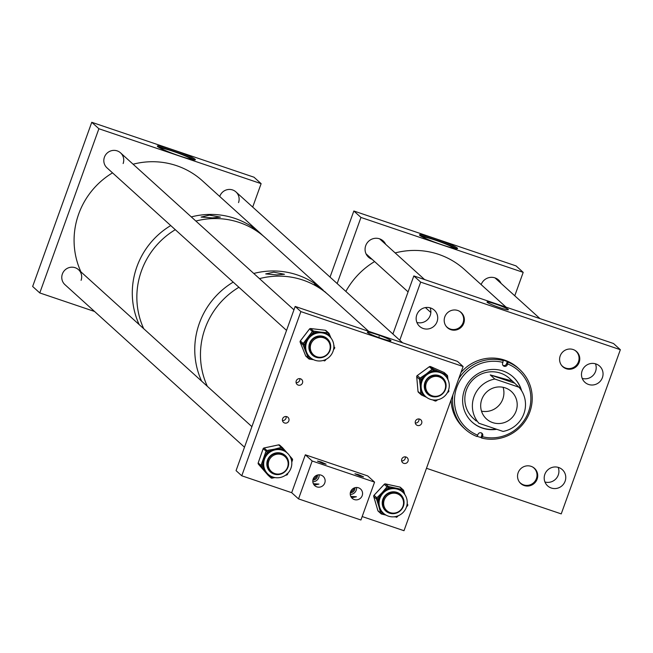 <?xml version="1.0" encoding="UTF-8"?>
<svg xmlns="http://www.w3.org/2000/svg" width="653" height="653" viewBox="0 0 653 653"><rect width="100%" height="100%" fill="white"/><g stroke="black" fill="none" stroke-linecap="round" stroke-linejoin="round"><path stroke-width="0.98" d="M495.766 304.118A11.362 1.012 19.8 0 0 486.999 302.021A11.362 1.012 19.8 0 0 499.618 307.604A11.362 1.012 19.8 0 0 508.385 309.718A11.362 1.012 19.8 0 0 495.766 304.118M582.133 370.773A10.946 10.652 132.2 0 0 584.917 382.315A10.946 10.652 132.2 0 0 602.401 377.638A10.946 10.652 132.2 0 0 599.609 366.088A10.946 10.652 132.2 0 0 582.133 370.773M582.223 378.422A10.946 10.652 132.2 0 0 595.463 363.794M544.847 474.339A10.946 10.652 132.2 0 0 547.638 485.881A10.946 10.652 132.2 0 0 565.114 481.204A10.946 10.652 132.2 0 0 562.323 469.654A10.946 10.652 132.2 0 0 544.847 474.339M544.937 481.987A10.946 10.652 132.2 0 0 558.176 467.36M444.799 316.868A10.244 9.975 132.2 0 0 447.411 327.667A10.244 9.975 132.2 0 0 463.769 323.284A10.244 9.975 132.2 0 0 461.157 312.485A10.244 9.975 132.2 0 0 444.799 316.868M416.802 314.811A10.946 10.652 132.2 0 0 419.585 326.353A10.946 10.652 132.2 0 0 437.069 321.676A10.946 10.652 132.2 0 0 434.278 310.126A10.946 10.652 132.2 0 0 416.802 314.811M416.892 322.451A10.946 10.652 132.2 0 0 430.131 307.832M518.147 472.723A10.244 9.975 132.2 0 0 520.751 483.53A10.244 9.975 132.2 0 0 537.117 479.147A10.244 9.975 132.2 0 0 534.505 468.34A10.244 9.975 132.2 0 0 518.147 472.723M560.192 355.926A10.244 9.975 132.2 0 0 562.804 366.725A10.244 9.975 132.2 0 0 579.162 362.35A10.244 9.975 132.2 0 0 576.558 351.543A10.244 9.975 132.2 0 0 560.192 355.926M620.35 349.706L420.671 282.12L413.831 275.925L613.51 343.511L620.35 349.706L561.237 513.895L426.474 468.283M420.671 282.12L399.758 340.221M413.831 275.925L392.91 334.026M496.125 429.078A30.487 29.679 -47.8 0 1 472.062 422.026M496.737 429.282A30.487 29.679 -47.8 0 1 472.209 422.156A30.487 29.679 -47.8 0 1 464.307 390.363A30.487 29.679 -47.8 0 1 513.127 376.952A30.487 29.679 -47.8 0 1 521.633 390.788M476.233 421.038L473.303 418.377A26.953 26.242 -47.8 0 1 466.315 390.274A26.953 26.242 -47.8 0 1 509.479 378.414L512.409 381.074L490.248 374.912L494.811 379.042A26.953 26.242 132.2 0 0 473.98 396.787A26.953 26.242 132.2 0 0 478.902 423.25L478.339 422.744M503.161 360.562L502.581 360.032A40.429 39.36 -47.8 0 1 507.291 361.558L507.879 362.089A40.429 39.36 -47.8 0 1 519.519 369.329A40.429 39.36 -47.8 0 1 529.991 411.488A40.429 39.36 -47.8 0 1 481.604 438.032L481.016 437.51L481.816 435.2L482.689 435.984A2.53 2.465 132.2 0 0 482.028 433.339A2.53 2.465 132.2 0 0 477.972 434.457L477.718 435.192A38.756 37.735 -47.8 0 1 456.61 387.874A38.756 37.735 -47.8 0 1 502.9 362.391L503.161 360.562A40.429 39.36 -47.8 0 0 458.626 378.977M477.718 435.192L476.894 436.506A40.429 39.36 -47.8 0 1 465.246 429.274A40.429 39.36 -47.8 0 1 452.921 394.836M460.953 372.528A40.429 39.36 -47.8 0 1 518.09 368.031L519.519 369.329M481.016 437.51A40.429 39.36 -47.8 0 1 477.041 436.261M465.246 429.274L463.818 427.976A40.429 39.36 -47.8 0 1 451.117 399.84M502.9 362.391L502.647 363.125A2.53 2.465 132.2 0 0 503.308 365.77A2.53 2.465 132.2 0 0 507.365 364.652L507.618 363.925A38.756 37.735 -47.8 0 1 528.726 411.243A38.756 37.735 -47.8 0 1 482.428 436.718L481.604 438.032M507.618 363.925L507.879 362.089M482.689 435.984L482.428 436.718M512.989 376.83A30.487 29.679 -47.8 0 1 521.257 390.192M507.291 361.558L506.491 363.868A2.53 2.465 -47.8 0 1 502.916 365.321M481.547 433.004A2.53 2.465 -47.8 0 1 481.816 435.2M481.783 399.424A18.529 18.039 132.2 0 0 486.501 418.973A18.529 18.039 132.2 0 0 516.099 411.047A18.529 18.039 132.2 0 0 511.381 391.498A18.529 18.039 132.2 0 0 481.783 399.424M481.506 411.145A18.529 18.039 132.2 0 0 502.818 399.024A18.529 18.039 132.2 0 0 503.096 387.302M478.902 423.25L503.063 431.429A26.953 26.242 132.2 0 0 523.902 413.684A26.953 26.242 132.2 0 0 518.98 387.221L512.409 381.074M491.668 427.568L479.245 423.364M518.98 387.221L494.811 379.042M514.417 383.091L490.248 374.912M212.511 217.906L220.412 217.114L209.433 215.123L201.116 217.065L212.511 217.906M263.069 235.749L258.515 231.725C249.968 225.669 250.997 226.591 261.592 234.509L265.232 237.676A77.495 75.446 132.2 0 0 195.867 221.049A77.495 75.446 -47.8 0 1 265.232 237.676L323.137 290.103A77.495 75.446 132.2 0 0 253.764 273.468A77.495 75.446 -47.8 0 1 323.137 290.103L314.558 284.096M258.515 231.725L252.393 227.571M141.464 270.84A77.495 75.446 -47.8 0 1 175.298 229.693A77.495 75.446 132.2 0 0 143.717 328.712A77.495 75.446 -47.8 0 1 141.464 270.84M136.901 266.71A77.495 75.446 -47.8 0 1 170.735 225.563A77.495 75.446 132.2 0 0 136.224 268.693A77.495 75.446 132.2 0 0 139.154 324.574A77.495 75.446 -47.8 0 1 136.901 266.71M191.305 216.91A77.495 75.446 -47.8 0 1 260.669 233.545A77.495 75.446 132.2 0 0 191.305 216.91M276.782 274.913L284.471 274.276L273.77 272.187L265.698 273.917L276.782 274.913M320.599 288.038C312.158 282.276 313.162 283.182 323.61 290.765L328.843 295.262A77.495 75.446 132.2 0 0 259.47 278.627A77.495 75.446 -47.8 0 1 328.843 295.262L368.667 331.316M326.149 292.854L324.721 291.54M199.369 323.259A77.495 75.446 -47.8 0 1 233.203 282.112A77.495 75.446 132.2 0 0 201.622 381.132A77.495 75.446 -47.8 0 1 199.369 323.259M205.075 328.418A77.495 75.446 -47.8 0 1 238.908 287.279A77.495 75.446 132.2 0 0 205.744 326.631A77.495 75.446 132.2 0 0 207.328 386.29A77.495 75.446 -47.8 0 1 205.075 328.418M381.27 338.409A12.57 1.118 19.8 0 0 390.967 340.744A12.57 1.118 19.8 0 0 377.018 334.556A12.57 1.118 19.8 0 0 367.312 332.23A12.57 1.118 19.8 0 0 381.27 338.409M299.768 378.626A3.371 3.281 -47.8 0 1 296.103 382.674M302.486 382.993A3.371 3.281 -47.8 0 1 297.099 384.437A3.371 3.281 -47.8 0 1 296.242 380.887A3.371 3.281 -47.8 0 1 301.621 379.442A3.371 3.281 -47.8 0 1 302.486 382.993M286.128 416.516A3.371 3.281 -47.8 0 1 282.463 420.565M288.838 420.883A3.371 3.281 -47.8 0 1 283.459 422.328A3.371 3.281 -47.8 0 1 282.602 418.769A3.371 3.281 -47.8 0 1 287.981 417.332A3.371 3.281 -47.8 0 1 288.838 420.883M315.024 476.347A3.371 3.281 -47.8 0 1 313.93 477.555M352.465 489.015A3.371 3.281 -47.8 0 1 351.371 490.223M405.301 456.855A3.371 3.281 -47.8 0 1 401.636 460.904M408.019 461.222A3.371 3.281 -47.8 0 1 402.632 462.667A3.371 3.281 -47.8 0 1 401.775 459.108A3.371 3.281 -47.8 0 1 407.162 457.671A3.371 3.281 -47.8 0 1 408.019 461.222M418.94 418.965A3.371 3.281 -47.8 0 1 415.284 423.013M421.658 423.332A3.371 3.281 -47.8 0 1 416.279 424.776A3.371 3.281 -47.8 0 1 415.414 421.218A3.371 3.281 -47.8 0 1 420.801 419.781A3.371 3.281 -47.8 0 1 421.658 423.332M295.172 306.445L300.878 311.603L463.116 366.521L457.41 361.354L295.172 306.445L236.059 470.633L241.765 475.792L291.687 492.689L298.527 498.892L360.929 520.008L374.569 482.118L312.167 461.002L298.527 498.892M300.878 311.603L241.765 475.792M362.17 516.547L404.003 530.709L463.116 366.521M268.587 453.198A14.284 13.909 132.2 0 0 268.154 474.266A14.284 13.909 132.2 0 0 286.896 474.151A14.284 13.909 132.2 0 0 287.328 453.084A14.284 13.909 132.2 0 0 268.587 453.198M270.922 476.2L269.934 476.682L262.171 467.793L263.404 467.107L262.498 466.071L262.963 464.74L261.486 464.128L265.461 452.733L266.938 453.353L267.404 452.023L268.775 451.729L268.301 450.227L274.399 449.174A14.284 13.909 132.2 0 0 267.387 473.572L268.154 474.266M287.385 467.711A11.077 10.783 132.2 0 0 285.034 455.337M284.839 471.801A11.077 10.783 132.2 0 0 285.181 455.459A11.077 10.783 132.2 0 0 270.644 455.549A11.077 10.783 132.2 0 0 270.309 471.89A11.077 10.783 132.2 0 0 284.839 471.801M285.557 457.157A10.244 9.975 132.2 0 0 270.897 455.908A10.244 9.975 132.2 0 0 272.032 472.095M287.328 453.084L286.561 452.39A14.284 13.909 132.2 0 0 274.399 449.174L280.039 447.721L280.512 449.223L281.876 448.938L282.667 447.844L287.108 452.88M291.426 459.973L292.234 458.798L289.638 455.81L291.336 457.761L290.96 458.455M291.695 461.426L291.777 462.128M274.831 477.563L273.493 477.849L273.525 477.253M270.171 471.76A11.077 10.783 132.2 0 0 282.716 472.87M280.039 447.721L281.41 447.427L282.782 449.974L283.565 448.872M291.777 462.202L292.454 460.145M397.081 516.18A14.284 13.909 132.2 0 0 402.73 492.142A14.284 13.909 132.2 0 0 379.442 499.847A14.284 13.909 132.2 0 0 397.081 516.18M402.73 492.142L401.962 491.448A14.284 13.909 132.2 0 0 382.201 492.558L386.103 487.913L387.294 489.015L388.249 487.987L388.339 486.477L401.293 489.301L401.203 490.811L402.558 491.105L403.603 490.493A1.347 1.314 -47.8 0 0 402.64 489.603L399.84 487.056L385.531 483.938L388.339 486.477A1.347 1.314 -47.8 0 0 387.066 486.885L384.258 484.338L374.079 495.276L376.887 497.815L382.201 492.558A14.284 13.909 132.2 0 0 378.854 506.353L376.961 500.443L378.462 500.247L376.887 497.815A1.347 1.314 -47.8 0 0 376.569 499.121L373.761 496.574L377.883 510.638L380.691 513.176L378.854 506.353A14.284 13.909 132.2 0 0 382.789 512.629L383.556 513.323M385.564 510.817A11.077 10.783 132.2 0 0 398.118 511.928M390.086 492.313A11.077 10.783 132.2 0 0 385.703 510.948A11.077 10.783 132.2 0 0 403.766 504.973A11.077 10.783 132.2 0 0 390.086 492.313M400.95 496.215A10.244 9.975 132.2 0 0 383.033 500.41A10.244 9.975 132.2 0 0 387.425 511.152M394.836 516.703L394.094 516.792M385.947 515.062L383.001 514.368L383.54 513.307M403.015 492.411L404.011 491.856L404.852 494.59L403.619 490.558M407.211 502.81L407.178 503.455M402.779 506.777A11.077 10.783 132.2 0 0 400.436 494.394M386.103 487.913L387.066 486.885L389.604 488.281L389.694 486.771M394.061 516.792L394.657 516.915M383.474 513.258L382.193 512.972L381.801 511.642L380.299 511.846M376.961 500.443L376.569 499.121L378.071 498.916L379.034 497.88L377.85 496.786M436.441 399.954A14.284 13.909 132.2 0 0 444.783 375.344A14.284 13.909 132.2 0 0 421.871 381.719A14.284 13.909 132.2 0 0 436.441 399.954M444.783 375.344L444.016 374.651A14.284 13.909 132.2 0 0 426.327 373.908L430.988 370.137L431.976 371.41L433.119 370.577L433.445 369.149L445.542 374.455L445.207 375.883M427.617 394.02A11.077 10.783 132.2 0 0 440.163 395.122M434.221 375.059A11.077 10.783 132.2 0 0 427.756 394.151A11.077 10.783 132.2 0 0 445.517 389.204A11.077 10.783 132.2 0 0 434.221 375.059M443.003 379.417A10.244 9.975 132.2 0 0 425.356 382.65A10.244 9.975 132.2 0 0 429.478 394.355M419.642 380.715L419.52 379.328L421.071 379.385L422.205 378.552A14.284 13.909 132.2 0 0 420.401 386.87L419.642 380.715L421.193 380.772L421.071 379.385L420.075 378.111L426.327 373.908A14.284 13.909 132.2 0 0 422.205 378.552L421.218 377.279M426.507 397.277L422.858 395.62L423.642 394.6L422.377 394.045L422.254 392.665L420.703 392.608L420.401 386.87A14.284 13.909 132.2 0 0 424.834 395.832L425.601 396.526M433.682 400.371L432.506 399.856L433.682 400.371M447.697 377.532L447.909 379.548M444.832 389.972A11.077 10.783 132.2 0 0 442.481 377.597M430.988 370.137L432.123 369.304L434.376 371.133L434.71 369.704M446.897 377.777L447.713 377.491L447.574 376.144M434.098 400.036L433.698 400.379L434.963 400.934L433.723 400.387M426.523 397.285L421.634 395.081M314.566 333.912A14.284 13.909 132.2 0 0 310.208 357.469A14.284 13.909 132.2 0 0 325.023 359.836A14.284 13.909 132.2 0 0 329.381 336.287A14.284 13.909 132.2 0 0 314.566 333.912M311.032 358.154L309.922 358.024L309.408 356.742L307.947 357.06L303.506 346.066L304.967 345.747L304.453 344.466L305.318 343.347L304.045 342.343L311.424 332.744L312.697 333.748L313.554 332.622L314.934 332.785L314.893 331.259L321.031 332.157A14.284 13.909 132.2 0 0 309.408 356.742A14.284 13.909 132.2 0 0 309.44 356.775L310.208 357.469M312.216 354.954A11.077 10.783 132.2 0 0 324.77 356.065M329.43 350.914A11.077 10.783 132.2 0 0 327.088 338.532M323.847 356.93A11.077 10.783 132.2 0 0 327.226 338.662A11.077 10.783 132.2 0 0 315.742 336.826A11.077 10.783 132.2 0 0 312.363 355.085A11.077 10.783 132.2 0 0 323.847 356.93M327.602 340.352A10.244 9.975 132.2 0 0 315.758 337.323A10.244 9.975 132.2 0 0 314.085 355.289M330.973 337.993L329.667 334.907L328.647 335.618A14.284 13.909 132.2 0 0 328.614 335.593A14.284 13.909 132.2 0 0 321.031 332.157L326.712 332.646L326.753 334.181L328.132 334.336L329.153 333.626L329.667 334.907L329.136 333.601A1.347 1.314 -47.8 0 0 328.092 332.81L325.284 330.271L310.714 328.557A1.347 1.314 132.2 0 0 309.481 329.079L300.372 340.923L303.18 343.462L304.045 342.343M329.675 334.94L330.957 337.976M333.814 345.184L333.871 346.196M322.868 360.562L322.451 360.66M313.464 359.648L311.032 359.321M309.571 359.15L310.918 359.313L311.277 358.342M333.528 349.6L334.409 348.49A1.347 1.314 -47.8 0 0 334.63 347.216M441.942 244.777A20.219 1.796 -160.2 0 1 419.495 234.835A20.219 1.796 -160.2 0 1 435.094 238.582A20.219 1.796 -160.2 0 1 457.541 248.532A20.219 1.796 -160.2 0 1 441.942 244.777A20.219 1.796 -160.2 0 1 419.495 234.835A20.219 1.796 -160.2 0 1 435.094 238.582A20.219 1.796 -160.2 0 1 457.541 248.532A20.219 1.796 -160.2 0 1 441.942 244.777M434.735 239.594A20.219 1.796 19.8 0 0 420.189 235.651A20.219 1.796 19.8 0 1 434.735 239.594A20.219 1.796 19.8 0 1 456.488 248.72A20.219 1.796 19.8 0 0 434.735 239.594M365.721 245.642A10.946 10.652 132.2 0 0 372.096 259.306A10.946 10.652 132.2 0 1 365.721 245.642A10.946 10.652 132.2 0 1 383.197 240.957A10.946 10.652 132.2 0 0 365.721 245.642M435.347 240.149A16.603 1.477 19.8 0 0 422.556 237.023A16.603 1.477 19.8 0 1 435.347 240.149A16.603 1.477 19.8 0 1 453.786 248.271A16.603 1.477 19.8 0 0 435.347 240.149M523.2 272.366L516.074 265.91L353.836 211.001L330.043 277.101L353.836 211.001L360.962 217.449L337.16 283.557L360.962 217.449L353.836 211.001L516.074 265.91L523.2 272.366L514.768 295.785L523.2 272.366L360.962 217.449L523.2 272.366M501.063 283.378A10.946 10.652 132.2 0 0 481.155 284.602A10.946 10.652 132.2 0 1 501.063 283.378M385.662 244.32A10.946 10.652 132.2 0 0 383.197 240.957A10.946 10.652 132.2 0 1 385.662 244.32M179.779 155.994A20.219 1.796 -160.2 0 1 157.34 146.043A20.219 1.796 -160.2 0 1 172.939 149.798A20.219 1.796 -160.2 0 1 195.378 159.74A20.219 1.796 -160.2 0 1 179.779 155.994M194.325 159.936A20.219 1.796 19.8 0 0 172.572 150.81A20.219 1.796 19.8 0 0 158.026 146.868M191.623 159.479A16.603 1.477 19.8 0 0 173.184 151.357A16.603 1.477 19.8 0 0 160.393 148.239M81.086 280.333A10.105 9.844 132.2 0 0 78.507 269.673A10.105 9.844 132.2 0 0 62.37 273.999A10.105 9.844 132.2 0 0 64.941 284.659L244.491 447.207M238.533 202.593A10.105 9.844 132.2 0 0 235.962 191.933A10.105 9.844 132.2 0 0 219.734 196.488M123.139 163.536A10.105 9.844 132.2 0 0 120.56 152.867A10.105 9.844 132.2 0 0 104.415 157.193A10.105 9.844 132.2 0 0 106.994 167.854L286.545 330.41M252.695 207.083L261.127 183.656L98.889 128.739L39.776 292.936L94.571 311.481M39.776 292.936L32.65 286.479L91.763 122.291L254.001 177.208L261.127 183.656M98.889 128.739L91.763 122.291M351.265 497.251L352.212 497.676L356.383 496.762L351.11 496.402M350.604 491.717A6.269 6.097 132.2 0 0 352.196 498.329A6.269 6.097 132.2 0 0 362.203 495.643A6.269 6.097 132.2 0 0 360.611 489.04A6.269 6.097 132.2 0 0 350.604 491.717M350.261 494.452A6.269 6.097 132.2 0 0 356.562 487.489M313.824 484.583L314.77 484.999L318.942 484.085L313.669 483.734M313.162 479.049A6.269 6.097 132.2 0 0 314.762 485.652A6.269 6.097 132.2 0 0 324.77 482.975A6.269 6.097 132.2 0 0 323.17 476.364A6.269 6.097 132.2 0 0 313.162 479.049M312.82 481.783A6.269 6.097 132.2 0 0 319.121 474.821M360.015 476.013L354.922 473.76L358.456 474.609L363.55 476.861L360.015 476.013M322.574 463.344L317.489 461.091L321.023 461.94L326.108 464.193L322.574 463.344M312.877 480.118A4.579 4.465 132.2 0 0 317.472 475.041M313.105 479.204A4.579 4.465 132.2 0 0 316.591 475.36M350.318 492.795A4.579 4.465 132.2 0 0 354.914 487.718M350.547 491.88A4.579 4.465 132.2 0 0 354.024 488.036M291.687 492.689L305.326 454.798L312.167 461.002M305.326 454.798L367.721 475.923L374.569 482.118M321.349 475.237L321.79 475.433M358.791 487.905L359.232 488.101M506.042 307.139L464.536 269.558A77.495 75.446 132.2 0 0 395.163 252.923M374.602 261.567A77.495 75.446 132.2 0 0 348.506 286.977A77.495 75.446 132.2 0 0 345.861 291.426M519.372 481.971A10.105 9.844 132.2 0 0 536.415 478.592A10.105 9.844 132.2 0 0 532.815 467.115M561.417 365.174A10.105 9.844 132.2 0 0 576.411 365.215A10.105 9.844 132.2 0 0 574.869 350.318M446.023 326.108A10.105 9.844 132.2 0 0 463.075 322.729A10.105 9.844 132.2 0 0 459.467 311.252M261.543 234.337L202.463 180.848A77.495 75.446 132.2 0 0 133.09 164.213M112.528 172.865A77.495 75.446 132.2 0 0 78.009 215.988A77.495 75.446 132.2 0 0 80.948 271.877M329.61 350.457A10.105 9.844 132.2 0 0 327.031 339.797A10.105 9.844 132.2 0 0 310.893 344.123A10.105 9.844 132.2 0 0 313.464 354.783A10.105 9.844 132.2 0 0 329.61 350.457M445.011 389.514A10.105 9.844 132.2 0 0 442.432 378.854A10.105 9.844 132.2 0 0 426.287 383.18A10.105 9.844 132.2 0 0 428.866 393.841A10.105 9.844 132.2 0 0 445.011 389.514M287.557 467.254A10.105 9.844 132.2 0 0 284.986 456.594A10.105 9.844 132.2 0 0 268.84 460.92A10.105 9.844 132.2 0 0 271.419 471.58A10.105 9.844 132.2 0 0 287.557 467.254M402.958 506.32A10.105 9.844 132.2 0 0 400.379 495.66A10.105 9.844 132.2 0 0 384.233 499.978A10.105 9.844 132.2 0 0 386.813 510.638A10.105 9.844 132.2 0 0 402.958 506.32M506.491 363.868L507.365 364.652M282.439 447.632L279.851 445.297A1.347 1.314 132.2 0 0 279.745 445.191L282.553 447.729A1.347 1.314 -47.8 0 0 281.41 447.427L278.602 444.889L264.122 447.974A1.347 1.314 132.2 0 0 263.118 448.864L258.213 462.912L261.02 465.458L261.486 464.128M265.461 452.733L265.926 451.411A1.347 1.314 -47.8 0 1 266.93 450.513L268.301 450.227M264.057 447.991L266.93 450.513L267.404 452.023L263.135 448.815M271.672 476.568L272.546 476.927M292.03 461.459L292.495 460.128L291.385 459.81M291.336 457.769L292.234 458.798A1.347 1.347 0 0 1 292.495 460.128L292.479 460.096A1.347 1.314 -47.8 0 0 292.242 458.806M287.916 473.156L287.598 474.176L286.724 473.996M286.618 474.388L286.602 475.049L285.467 475.27M273.46 477.833L272.154 478.11M262.171 467.793L258.457 464.218L269.934 476.682M287.557 474.192A1.347 1.314 -47.8 0 1 286.634 475.017M274.897 477.572L272.13 478.143A1.347 1.347 0 0 1 270.946 477.816A1.347 1.314 -47.8 0 1 270.84 477.71L272.072 477.025L272.089 478.127A1.347 1.314 -47.8 0 1 270.946 477.816L268.138 475.278A1.347 1.347 0 0 1 268.024 475.164L268.024 475.164A1.347 1.314 132.2 0 0 268.252 475.376M258.229 462.863L258.213 462.912A1.347 1.314 132.2 0 0 258.457 464.218L268.024 475.164M261.265 466.756A1.347 1.314 -47.8 0 1 261.02 465.458L262.498 466.071L261.265 466.756M258.449 464.21A1.347 1.347 0 0 1 258.196 462.879L263.094 448.831A1.347 1.347 0 0 1 264.09 447.958L278.562 444.873A1.347 1.347 0 0 1 279.745 445.191A1.347 1.314 132.2 0 0 278.602 444.889L278.537 444.897M398.159 515.788L397.228 516.784A1.347 1.314 -47.8 0 1 396.012 517.209M402.909 492.313L402.64 489.603L401.293 489.301M407.741 504.614A1.347 1.314 -47.8 0 1 407.407 505.855L406.501 506.826M383.001 514.368L381.711 514.082M407.35 503.283L407.211 502.777M385.474 483.922L385.531 483.938A1.347 1.314 132.2 0 0 384.258 484.338L384.258 484.346M404.011 491.856L403.619 490.525A1.347 1.347 0 0 0 403.228 489.905L400.428 487.358A1.347 1.314 132.2 0 0 399.84 487.056L399.775 487.048M377.867 510.573L377.883 510.638A1.347 1.314 132.2 0 0 378.258 511.226L381.058 513.764A1.347 1.314 -47.8 0 1 380.691 513.176L382.193 512.972L381.654 514.066A1.347 1.314 -47.8 0 1 381.058 513.764A1.347 1.347 0 0 0 381.679 514.082L385.98 515.078M378.258 511.226A1.347 1.347 0 0 1 377.867 510.605L373.745 496.549A1.347 1.347 0 0 1 374.055 495.252L374.079 495.276A1.347 1.314 132.2 0 0 373.761 496.574L373.745 496.517M406.901 505.373L407.407 505.855M406.958 505.071L407.741 504.581A1.347 1.347 0 0 1 407.431 505.879L406.476 506.908M396.42 516.368L395.979 517.209A1.347 1.347 0 0 0 397.253 516.809L397.228 516.784M396.706 516.294L397.253 516.809L398.24 515.756M435.624 401.024A1.347 1.314 -47.8 0 1 434.988 400.942A1.347 1.347 0 0 0 436.302 400.787A1.347 1.314 -47.8 0 1 435.624 401.024M446.546 377.287L446.472 376.43L445.436 375.981M448.88 390.812A1.347 1.314 -47.8 0 1 448.342 391.947L447.411 392.624M437.412 399.938L436.294 400.754M445.542 374.455L446.799 375.002L443.999 372.463L430.645 366.611L433.445 369.149A1.347 1.314 -47.8 0 0 432.123 369.304L429.315 366.757L417.275 375.565L420.075 378.111A1.347 1.314 -47.8 0 0 419.52 379.328L416.712 376.789L418.018 391.457L420.826 393.996L420.703 392.608M417.243 375.548A1.347 1.347 0 0 0 416.696 376.757L416.712 376.789A1.347 1.314 132.2 0 1 417.275 375.565L429.29 366.741A1.347 1.347 0 0 1 430.621 366.594L430.645 366.611A1.347 1.314 132.2 0 0 429.315 366.757L429.299 366.774M447.934 379.589L447.583 376.104L446.472 376.43L446.799 375.002A1.347 1.314 -47.8 0 1 447.15 375.23L444.342 372.692A1.347 1.314 132.2 0 0 443.999 372.463L430.621 366.594M447.15 375.23A1.347 1.314 -47.8 0 1 447.566 376.071L447.583 376.104A1.347 1.347 0 0 0 447.15 375.23M418.018 391.384L418.018 391.457A1.347 1.314 132.2 0 0 418.442 392.298L421.25 394.845A1.347 1.314 -47.8 0 1 420.826 393.996L422.377 394.045L421.609 395.073A1.347 1.314 -47.8 0 1 421.25 394.845A1.347 1.347 0 0 0 421.609 395.073L422.875 395.628M448.015 391.425L448.317 391.963M448.178 391.041L448.897 390.772A1.347 1.347 0 0 1 448.35 391.98L447.37 392.698M435.673 400.028L434.963 400.934M435.812 400.02L436.302 400.787L437.722 399.75M418.442 392.298A1.347 1.347 0 0 1 418.002 391.425L416.712 376.716M311.424 332.744L312.289 331.626A1.347 1.314 -47.8 0 1 313.522 331.095L314.893 331.259M310.64 328.549L313.522 331.095L313.554 332.622L310.297 329.675M328.647 335.618L328.092 332.81L326.712 332.646M334.107 345.927L333.805 345.159M326.067 359.338L325.316 360.325A1.347 1.314 -47.8 0 1 324.149 360.856M303.506 346.066L302.992 344.784L300.184 342.245L305.653 355.803L308.461 358.342L307.947 357.06M305.988 356.277A1.347 1.347 0 0 1 305.637 355.779L305.653 355.803A1.347 1.314 132.2 0 0 305.988 356.277L308.787 358.815A1.347 1.314 -47.8 0 1 308.461 358.342L309.922 358.024L309.538 359.15A1.347 1.314 -47.8 0 1 308.787 358.815A1.347 1.347 0 0 0 309.538 359.15L313.497 359.664M300.372 340.923L300.38 340.915A1.347 1.314 132.2 0 0 300.184 342.245L305.637 355.779M302.992 344.784A1.347 1.314 -47.8 0 1 303.18 343.462L304.453 344.466L302.992 344.784M326.002 330.589A1.347 1.314 132.2 0 0 325.284 330.271L325.218 330.263A1.347 1.347 0 0 1 326.002 330.589L328.81 333.136A1.347 1.347 0 0 1 329.153 333.626M324.443 360.072L324.076 360.856A1.347 1.347 0 0 0 325.341 360.35L324.77 359.942M325.316 360.325L326.149 359.297M333.789 348.041L334.418 348.482M333.814 347.796L334.622 347.184A1.347 1.347 0 0 1 334.442 348.506L333.503 349.73M379.14 336.483L378.764 337.536L379.14 336.483M285.418 475.302L286.602 475.049A1.347 1.347 0 0 0 287.598 474.176L287.965 473.107M287.606 453.435L282.667 447.844M374.055 495.252L384.233 484.322A1.347 1.347 0 0 1 385.507 483.922L399.807 487.048A1.347 1.347 0 0 1 400.428 487.358M329.381 336.287L328.614 335.593M300.168 342.221A1.347 1.347 0 0 1 300.347 340.899L309.457 329.055A1.347 1.347 0 0 1 310.681 328.541L325.251 330.255M533.844 467.923L533.215 467.36M520.278 482.91L519.649 482.347M562.323 366.113L561.702 365.549M575.897 351.126L575.269 350.563M539.998 318.623L495.007 277.9M460.496 312.069L459.867 311.497M424.597 279.566L379.605 238.835M446.93 327.055L446.301 326.484M430.849 312.493L425.421 307.579M408.084 291.883L366.039 253.821M327.031 339.797L325.096 338.042M293.948 309.84L120.56 152.867M313.464 354.783L311.53 353.028M442.432 378.854L440.497 377.099M402.615 342.809L235.962 191.933M428.866 393.841L426.931 392.086M284.986 456.594L283.043 454.839M251.895 426.646L78.507 269.673M271.419 471.58L269.477 469.825M400.379 495.66L398.444 493.905M386.813 510.638L384.878 508.891"/></g></svg>

